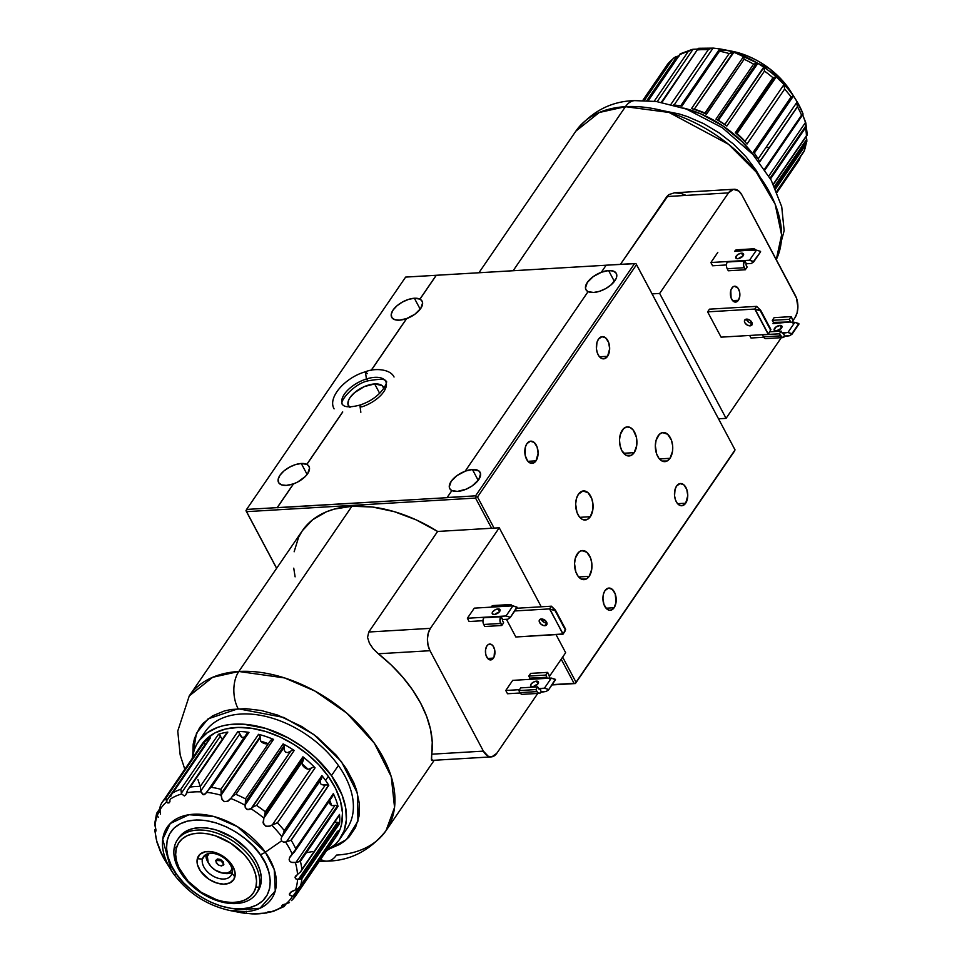 <?xml version="1.0" encoding="UTF-8"?>
<svg xmlns="http://www.w3.org/2000/svg" width="962" height="962" viewBox="0 0 962 962"><rect width="100%" height="100%" fill="white"/><g stroke="black" fill="none" stroke-linecap="round" stroke-linejoin="round"><path stroke-width="1.44" d="M588.047 291.654A17.22 8.43 152 0 1 585.942 289.682A17.22 8.43 152 0 1 601.43 272.246L608.609 270.55L614.381 281.421L608.609 270.55L613.323 271.08L616.173 273.184L616.738 276.563L616.113 278.571L610.99 284.956L605.567 288.684L599.458 291.33L593.602 292.472A17.22 8.43 152 0 1 588.083 291.618L465.211 471.115A17.22 8.43 152 0 1 472.426 469.504L478.21 480.363L472.426 469.504A17.22 8.43 152 0 1 480.134 472.378A17.22 8.43 152 0 1 474.603 484.066A17.22 8.43 152 0 1 457.419 491.414A17.22 8.43 152 0 1 451.899 490.56L447.126 497.522L475.589 495.839L634.619 263.516L606.156 265.199L601.382 272.174A17.22 8.43 152 0 1 608.609 270.55A17.22 8.43 152 0 1 616.317 273.424A17.22 8.43 152 0 1 610.786 285.125A17.22 8.43 152 0 1 593.602 292.472L588.083 291.618L465.211 471.115L472.426 469.504L478.835 470.887L480.579 473.689L478.739 479.641L472.234 485.87L466.366 489.117L457.419 491.414L451.899 490.56M451.863 490.608A17.22 8.43 152 0 1 449.759 488.624A17.22 8.43 152 0 1 465.247 471.2L457.058 475.553L451.166 481.361L449.278 486.928L450.06 489.105L451.948 490.644M301.286 463.48L307.106 474.422L301.286 463.48A17.22 8.43 152 0 1 306.806 464.333L342.7 411.904L306.854 464.418L301.286 463.48A17.22 8.43 152 0 0 284.103 470.827A17.22 8.43 152 0 0 278.571 482.515A17.22 8.43 152 0 0 286.279 485.389L281.565 484.872L278.715 482.768L278.15 479.389L279.978 475.252L283.898 470.995L289.321 467.267L295.43 464.622L301.286 463.48M414.382 298.244L420.202 309.199L414.382 298.244A17.22 8.43 152 0 1 419.913 299.11L419.949 299.194A17.22 8.43 152 0 1 422.126 301.202A17.22 8.43 152 0 1 406.637 318.638L371.272 370.31L406.601 318.554L414.838 314.273L420.731 308.465L422.619 302.898L421.837 300.733L419.949 299.194L436.303 275.288L405.627 277.092L246.597 509.427L277.188 507.611L293.494 483.778L277.188 507.756L293.494 483.778A17.22 8.43 152 0 1 286.279 485.389L293.542 483.862L297.787 481.95L305.098 476.683L307.636 473.701L309.523 468.133L308.742 465.957L306.854 464.418A17.22 8.43 152 0 1 309.03 466.426A17.22 8.43 152 0 1 293.542 483.862L277.188 507.756L447.126 497.679L246.597 509.427L405.627 277.092L606.144 265.223L436.303 275.288L419.949 299.194L436.219 275.276L419.913 299.11L414.382 298.244A17.22 8.43 152 0 0 397.198 305.603A17.22 8.43 152 0 0 391.678 317.292A17.22 8.43 152 0 0 399.374 320.166L394.66 319.649L391.811 317.532L391.257 314.153L393.073 310.029L396.993 305.772L402.417 302.044L408.525 299.398L414.382 298.244M685.665 503.21L677.609 503.691L685.665 503.21A11.123 6.626 -93.4 0 1 681.769 505.747A11.123 6.626 -93.4 0 1 675.059 498.581A11.123 6.626 -93.4 0 1 676.563 486.063A11.123 6.626 -93.4 0 1 680.459 483.525A11.123 6.626 -93.4 0 1 687.169 490.692A11.123 6.626 -93.4 0 1 685.665 503.21L682.214 505.699L679.617 505.29L677.248 503.258L675.468 499.915L674.554 495.767L675.047 489.43L676.563 486.063L680.014 483.573L683.85 484.812L686.76 489.369L687.77 495.695L685.665 503.21M614.117 607.731L606.048 608.212L614.117 607.731A11.123 6.626 -93.4 0 1 610.221 610.281A11.123 6.626 -93.4 0 1 603.511 603.114A11.123 6.626 -93.4 0 1 605.002 590.596A11.123 6.626 -93.4 0 1 608.898 588.059A11.123 6.626 -93.4 0 1 615.62 595.225A11.123 6.626 -93.4 0 1 614.117 607.731L611.916 609.8L609.355 610.233L606.83 608.994L603.92 604.437L602.909 598.111L603.499 593.963L605.002 590.596L608.465 588.107L612.301 589.345L615.211 593.891L616.041 602.356L614.117 607.731M536.014 460.834L527.946 461.315L536.014 460.834A11.123 6.626 -93.4 0 1 532.118 463.383A11.123 6.626 -93.4 0 1 525.396 456.216A11.123 6.626 -93.4 0 1 526.899 443.698A11.123 6.626 -93.4 0 1 530.796 441.161A11.123 6.626 -93.4 0 1 537.505 448.316A11.123 6.626 -93.4 0 1 536.014 460.834L533.814 462.89L529.954 462.914L527.585 460.882L525.228 455.531L525.384 447.065L526.899 443.698L530.363 441.209L534.187 442.448L537.097 446.993L538.107 453.318L536.014 460.834M607.563 356.313L599.494 356.782L607.563 356.313A11.123 6.626 -93.4 0 1 603.667 358.85A11.123 6.626 -93.4 0 1 596.957 351.683A11.123 6.626 -93.4 0 1 598.448 339.165A11.123 6.626 -93.4 0 1 602.344 336.628A11.123 6.626 -93.4 0 1 609.066 343.795A11.123 6.626 -93.4 0 1 607.563 356.313L604.1 358.802L601.503 358.381L599.146 356.349L597.366 353.006L596.44 348.869L596.945 342.532L598.448 339.165L601.911 336.676L605.735 337.915L608.645 342.46L609.655 348.785L607.563 356.313M669.997 458.309L659.439 458.934L669.997 458.309A14.574 8.682 -93.4 0 1 664.898 461.64A14.574 8.682 -93.4 0 1 656.108 452.26A14.574 8.682 -93.4 0 1 658.068 435.87A14.574 8.682 -93.4 0 1 663.167 432.539A14.574 8.682 -93.4 0 1 671.969 441.919A14.574 8.682 -93.4 0 1 669.997 458.309L667.123 461.002L662.072 461.038L658.97 458.369L656.649 453.992L655.326 445.707L656.096 440.271L659.415 434.271L662.602 432.611L667.616 434.223L671.428 440.187L672.63 445.61L672.522 451.262L669.997 458.309M589.213 576.322L578.655 576.959L589.213 576.322A14.574 8.682 -93.4 0 1 584.114 579.653A14.574 8.682 -93.4 0 1 575.324 570.274A14.574 8.682 -93.4 0 1 577.284 553.884A14.574 8.682 -93.4 0 1 582.383 550.553A14.574 8.682 -93.4 0 1 591.185 559.932A14.574 8.682 -93.4 0 1 589.213 576.322L586.339 579.028L581.288 579.052L578.186 576.394L575.865 572.017L574.542 563.732L575.312 558.285L578.631 552.296L581.818 550.625L586.832 552.248L590.644 558.2L591.846 563.636L591.738 569.288L589.213 576.322M590.319 516.702L579.761 517.34L590.319 516.702A14.574 8.682 -93.4 0 1 585.221 520.033A14.574 8.682 -93.4 0 1 576.43 510.654A14.574 8.682 -93.4 0 1 578.39 494.264A14.574 8.682 -93.4 0 1 583.489 490.933A14.574 8.682 -93.4 0 1 592.291 500.312A14.574 8.682 -93.4 0 1 590.319 516.702L587.445 519.408L582.395 519.432L579.292 516.774L576.972 512.397L575.649 504.112L576.418 498.665L578.39 494.264L582.924 491.005L587.938 492.628L591.75 498.581L592.953 504.016L592.845 509.668L590.319 516.702M634.174 452.645L623.616 453.27L634.174 452.645A14.574 8.682 -93.4 0 1 629.076 455.964A14.574 8.682 -93.4 0 1 620.286 446.584A14.574 8.682 -93.4 0 1 622.246 430.194A14.574 8.682 -93.4 0 1 627.344 426.875A14.574 8.682 -93.4 0 1 636.147 436.255A14.574 8.682 -93.4 0 1 634.174 452.645L631.3 455.339L626.25 455.363L621.861 450.697L620.069 445.695L619.504 440.043L620.274 434.596L623.592 428.607L626.779 426.936L630.17 427.477L633.273 430.134L636.363 437.145L636.7 445.598L634.174 452.645M371.152 370.334L406.601 318.554A17.22 8.43 152 0 1 399.374 320.166L406.601 318.554L371.152 370.334M342.749 411.989L306.854 464.418L342.749 411.989M606.156 265.199L635.93 263.576L735.052 449.915L576.022 682.25L562.65 657.094L576.022 682.25L575.396 683.549L734.427 451.214L575.396 683.549L551.96 684.932L575.396 683.549L735.052 449.915L636.543 264.658L477.513 496.993L494.059 528.102L477.513 496.993L476.214 496.921L475.589 495.839L634.619 263.516L635.93 263.576L636.543 264.658L477.513 496.993L476.214 496.921L475.553 498.075L246.561 511.652L245.971 510.726L246.597 509.427L246.561 511.652L276.647 568.253L246.561 511.652L475.553 498.075L476.214 496.921L475.589 495.839L447.126 497.679M601.43 272.246L593.241 276.611L587.337 282.419L585.449 287.987L586.231 290.151L588.119 291.69M246.597 509.824L245.971 510.726L276.599 568.326L245.971 510.726L246.597 509.824M552.164 684.631L574.049 683.333L561.219 659.186L574.049 683.333L575.36 683.405L552.164 684.631M491.594 528.246L475.553 498.075L491.594 528.246M349.134 406.866A19.877 9.728 152 0 1 348.46 405.904A19.877 9.728 152 0 1 354.834 392.412A19.877 9.728 152 0 1 374.663 383.934L379.713 393.434L374.663 383.934L364.345 386.58L354.593 392.604L350.072 397.522L348.689 399.964L347.955 404.389L349.964 407.611M384.066 388.768L382.058 385.534L374.663 383.934A19.877 9.728 152 0 1 383.549 387.241A19.877 9.728 152 0 1 383.97 388.347M220.947 860.737L223.857 864.381C220.202 866.882 217.496 865.572 215.728 860.461L220.947 860.737L215.728 860.461L217.424 858.946L220.514 859.475L223.184 861.724L223.641 864.922L221.44 865.968L218.278 864.934L216.402 863.118L215.728 860.461C219.372 857.972 222.09 859.282 223.857 864.381L220.947 860.737M232.022 869.131A14.045 8.947 34.4 0 1 222.15 872.991A14.045 8.947 34.4 0 1 209.079 864.044A14.045 8.947 34.4 0 1 207.347 856.408L206.433 854.256L207.347 856.408A14.045 8.947 34.4 0 1 209.115 853.45M209.079 864.044L208.213 862.661A16.691 10.63 -145.6 0 1 205.988 854.484A16.691 10.63 -145.6 0 0 208.694 863.383M222.919 873.123A16.691 10.63 -145.6 0 0 232.191 872.414A16.691 10.63 -145.6 0 1 223.749 873.304L222.15 872.991M202.441 859.018L205.219 854.965L202.441 859.018A16.691 10.63 -145.6 0 0 214.574 876.875A16.691 10.63 -145.6 0 0 232.022 873.304A16.691 10.63 34.4 0 1 231 875.588A16.691 10.63 34.4 0 1 212.867 875.973A16.691 10.63 34.4 0 1 202.441 859.018L197.318 858.753L202.441 859.018A16.691 10.63 34.4 0 1 203.451 856.733A16.691 10.63 34.4 0 1 221.585 856.348A16.691 10.63 34.4 0 1 232.022 873.304L234.884 876.887A21.2 13.492 34.4 0 1 212.734 881.42A21.2 13.492 34.4 0 1 197.318 858.753L200.036 854.232L205.195 851.779L212.025 851.779L219.468 854.208L226.395 858.717L233.586 867.796L235.173 874.061L233.862 879.364L229.846 882.924L223.725 884.174L216.462 882.936L209.127 879.4L200.433 871.031L197.45 864.646L197.318 858.753A21.2 13.492 34.4 0 1 219.468 854.208A21.2 13.492 34.4 0 1 234.884 876.887L232.022 873.304A16.691 10.63 -145.6 0 0 219.877 855.446A16.691 10.63 -145.6 0 0 202.441 859.018M174.531 846.404L176.274 848.592A44.937 28.619 34.4 0 1 223.232 838.972A44.937 28.619 34.4 0 1 255.916 887.048L259.055 887.217A47.691 30.375 -145.6 0 0 224.362 836.194A47.691 30.375 -145.6 0 0 174.531 846.404A47.691 30.375 34.4 0 1 177.429 839.862A47.691 30.375 34.4 0 1 229.245 838.78A47.691 30.375 34.4 0 1 259.055 887.217L260.666 884.86L259.055 887.217A47.691 30.375 34.4 0 1 256.145 893.746A47.691 30.375 34.4 0 1 204.341 894.84A47.691 30.375 34.4 0 1 174.531 846.404A47.691 30.375 -145.6 0 0 209.211 897.426A47.691 30.375 -145.6 0 0 259.055 887.217L255.916 887.048A44.937 28.619 34.4 0 1 208.958 896.668A44.937 28.619 34.4 0 1 176.274 848.592L174.531 846.404M176.274 848.592L175.649 854.581L176.575 861.086L179.016 867.856L188.035 881.12L201.323 892.363L216.859 899.867L224.735 901.827L232.287 902.488L239.201 901.815L245.238 899.831L250.156 896.62L253.764 892.303L255.916 887.048L256.541 881.048L255.615 874.542L253.174 867.784L249.302 861.014L244.156 854.521L230.868 843.277L215.332 835.774L207.455 833.801L199.916 833.152L192.989 833.826L186.953 835.798L182.034 839.008L178.439 843.325L176.274 848.592M209.151 853.426L207.347 856.408L208.201 862.433L211.027 866.582L215.175 870.093L222.487 873.051L227.008 873.051L230.435 871.428L232.227 868.433M493.446 658.116A7.949 4.738 -93.4 0 1 490.656 659.932A7.949 4.738 -93.4 0 1 485.858 654.809A7.949 4.738 -93.4 0 1 486.928 645.875L488.504 644.396L491.257 644.384L492.953 645.839L494.636 649.663L494.059 657.01L490.969 659.896L487.421 658.14L485.738 654.316L485.557 649.711L486.928 645.875A7.949 4.738 -93.4 0 1 489.718 644.059A7.949 4.738 -93.4 0 1 494.516 649.17A7.949 4.738 -93.4 0 1 493.446 658.116L487.674 658.453L493.446 658.116M537.361 684.523A4.377 2.14 -28 0 0 533.465 686.591M536.447 681.144L537.914 683.898L536.447 681.144L533.417 682.106L531.036 684.138L530.723 686.038L532.647 686.712A4.377 2.14 152 0 1 530.687 685.978A4.377 2.14 152 0 1 532.094 683.008A4.377 2.14 152 0 1 536.447 681.144A4.377 2.14 152 0 1 538.407 681.878A4.377 2.14 152 0 1 537 684.836A4.377 2.14 152 0 1 532.647 686.712L535.678 685.75L538.047 683.717L538.371 681.805L536.447 681.144M498.953 612.301A4.377 2.14 -28 0 0 495.069 614.369M498.051 608.922L499.518 611.676L498.051 608.922L495.009 609.884L492.64 611.904L492.316 613.816L494.24 614.477A4.377 2.14 152 0 1 492.279 613.756A4.377 2.14 152 0 1 493.686 610.786A4.377 2.14 152 0 1 498.051 608.922A4.377 2.14 152 0 1 499.999 609.643A4.377 2.14 152 0 1 498.605 612.614A4.377 2.14 152 0 1 494.24 614.477L497.27 613.515L499.651 611.495L499.963 609.583L498.051 608.922M432.756 759.968L432.034 760.389L431.373 759.391L431.722 754.196A119.24 75.926 -145.6 0 0 378.331 653.775L373.268 648.893L369.444 643.301L367.556 637.373L368.783 632.01L437.614 531.457A119.24 75.926 -145.6 0 0 351.924 506.252L238.829 671.476A119.24 75.926 34.4 0 1 361.195 727.007A119.24 75.926 34.4 0 1 386.039 830.639A119.24 75.926 34.4 0 1 336.472 855.098A26.503 15.789 -93.4 0 1 327.08 861.158A26.503 15.789 -93.4 0 1 320.683 859.27A26.503 15.789 86.6 0 0 327.08 861.158M434.211 760.269L386.039 830.639L394.552 807.419L391.269 776.731L374.326 743.181L346.753 713.095L314.899 691.029L284.608 677.933L238.829 671.476A26.503 15.789 86.6 0 0 238.143 708.741L283.826 717.46L313.877 734.559L341.414 761.603L357.491 793.349L357.936 821.139L346.392 839.586L329.557 848.821L339.634 844.432L344.637 841.041L348.99 837.072L355.531 827.524L359.018 816.149L359.331 803.402L356.433 789.754L353.824 782.755L346.38 768.758L336.231 755.194L316.835 736.808L301.827 726.538L277.669 715.091L261.351 710.533L245.611 708.645L231.036 709.511L224.362 710.966L212.578 715.86L203.235 723.22L199.591 727.741L194.552 738.251L193.194 744.143L192.749 755.17L196.464 733.236L208.045 718.879L238.143 708.741A26.503 15.789 -93.4 0 1 238.829 671.476L212.662 677.296L189.249 695.935A119.24 75.926 34.4 0 1 238.829 671.476L351.924 506.252L372.486 507.022L394.228 511.64L416.245 519.901L437.614 531.457L499.242 527.801L430.411 628.354L368.783 632.01L367.556 637.373L369.444 643.301L373.268 648.893L378.331 653.775L430.002 650.709A15.897 9.476 -93.4 0 1 430.411 628.354L368.783 632.01L437.614 531.457L499.242 527.801L541.245 606.794L499.242 527.801L430.411 628.354L428.258 633.152L427.429 639.093L428.03 645.249L430.002 650.709L483.393 751.13L431.722 754.196L431.589 760.172M544.889 625.697A4.377 2.79 34.4 0 1 540.403 623.653A4.377 2.79 34.4 0 1 539.49 619.853A4.377 2.79 34.4 0 1 541.317 618.963L540.103 619.3L539.177 621.224L540.548 623.809L543.41 625.516L546.103 625.36L547.029 623.424L545.658 620.839L541.317 618.963A4.377 2.79 34.4 0 1 545.803 620.995A4.377 2.79 34.4 0 1 546.705 624.795A4.377 2.79 34.4 0 1 544.889 625.697L546.741 622.991L544.889 625.697M541.101 618.975A4.377 2.79 -145.6 0 0 546.741 622.991A4.377 2.79 -145.6 0 0 546.945 622.979M515.836 636.988L562.998 634.198L564.85 631.493L562.998 634.198L549.891 609.102L555.11 610.666L565.307 629.845L563.107 633.958L565.307 629.845L555.11 610.666L549.542 608.898L514.754 610.954L549.542 608.898L551.394 606.192L549.542 608.898L563.107 633.958L515.836 636.988L506.445 619.312L515.836 636.988M516.594 608.261L551.394 606.192L555.459 610.161L555.11 610.666L551.394 606.192L516.594 608.261M564.959 631.264L565.656 629.34L555.459 610.161L565.656 629.34L564.959 631.264M546.741 622.991L543.734 622.149L541.45 619.841M556.036 634.607L565.656 652.705L556.036 634.607M295.106 576.839L293.747 568.169M294.144 551.767L298.641 537.145L302.369 530.687L312.638 519.769L326.286 511.844L334.223 509.114L351.924 506.252A119.24 75.926 -145.6 0 0 302.357 530.711L189.249 695.935L177.754 731.072L180.195 755.05L184.812 769.275M496.825 753.258A15.897 9.476 -93.4 0 1 491.257 756.89A15.897 9.476 -93.4 0 1 483.393 751.13L431.722 754.196L432.251 742.195L430.543 729.485L426.623 716.353L420.586 703.066L412.554 689.886L402.681 677.104L391.197 664.982L378.331 653.775L430.002 650.709L483.393 751.13L488.179 756.228L491.883 756.817L496.825 753.258L537.782 693.434L496.825 753.258M549.386 676.478L565.656 652.705L549.386 676.478M467.376 618.253L484.187 617.255L467.376 618.253L474.302 608.14L491.113 607.142L474.302 608.14L467.376 618.253L469.107 621.524L482.948 620.706L469.107 621.524L467.376 618.253M516.907 607.094L510.197 617.616L517.123 607.491L512.95 605.844L516.907 607.094M484.8 626.515L501.791 625.504L499.975 620.911L500.829 616.762L483.838 617.772A4.774 2.838 86.6 0 0 483.718 624.47L500.709 623.472L501.791 625.504L503.643 622.811L501.791 625.504L484.8 626.515L483.718 624.47L500.709 623.472A4.774 2.838 -93.4 0 1 500.829 616.762L502.91 619.516L507.768 619.227L510.197 617.616L507.768 619.227L502.91 619.516L502.489 620.586L503.643 622.811L502.549 620.767M502.573 620.021L501.178 616.257L506.036 615.969L509.98 617.207L506.036 615.969L512.95 605.844L508.453 605.627A4.774 2.838 -93.4 0 1 510.125 604.545A4.774 2.838 -93.4 0 1 512.253 605.892M510.125 604.545L493.121 605.555A4.774 2.838 86.6 0 0 491.45 606.637L508.453 605.627L510.485 604.557L512.481 606.264M491.113 607.142L512.95 605.844L506.036 615.969L484.187 617.255M495.37 614.093L498.292 612.469M505.772 690.488L519.48 689.67L505.772 690.488L512.698 680.362L529.509 679.376L512.698 680.362L505.772 690.488L507.515 693.746L520.165 693.001L507.515 693.746L505.772 690.488M555.302 679.316L548.605 689.838L555.519 679.725L551.358 678.078L555.302 679.316M538.792 688.912L537.698 686.868L538.888 689.045L539.586 688.479L541.317 691.738L546.163 691.462L548.605 689.838L546.163 691.462L540.969 692.255A4.774 2.838 -93.4 0 1 539.297 693.337A4.774 2.838 -93.4 0 1 536.94 691.606L519.949 692.616A4.774 2.838 86.6 0 0 522.306 694.348L539.297 693.337M538.852 689.008L544.432 688.191L539.586 688.479L541.317 691.738L539.49 693.313L537.842 692.784L535.858 689.574L536.94 691.606L519.949 692.616L518.867 690.584L535.858 689.574L537.698 686.868L520.707 687.878L537.698 686.868L535.858 689.574L518.867 690.584L520.707 687.878M529.509 679.376L551.358 678.078L544.432 688.191L548.376 689.429L544.432 688.191L551.358 678.078L529.858 678.859L529.87 678.126L546.933 677.296L529.87 678.126L528.787 676.082L545.779 675.071L546.861 677.116L545.779 675.071L547.631 672.378L530.639 673.388L528.787 676.082L545.779 675.071L547.631 672.378L530.639 673.388M549.41 678.811L549.302 676.045L547.631 672.378L548.713 674.41A4.774 2.838 -93.4 0 1 549.47 678.186M533.778 686.315L536.7 684.703M731.878 288.035A7.949 4.738 -93.4 0 1 734.655 286.219A7.949 4.738 -93.4 0 1 739.453 291.342A7.949 4.738 -93.4 0 1 738.383 300.276L732.623 300.625L738.383 300.276L734.98 302.068L733.176 301.178L731.096 297.931L730.795 290.44L732.611 287.169L734.343 286.255L737.89 287.999L739.574 291.823L739.754 296.44L738.383 300.276A7.949 4.738 -93.4 0 1 735.593 302.092A7.949 4.738 -93.4 0 1 730.807 296.981A7.949 4.738 -93.4 0 1 731.878 288.035M737.746 258.742A4.377 2.14 152 0 1 735.786 258.008A4.377 2.14 152 0 1 737.193 255.038A4.377 2.14 152 0 1 741.558 253.174L743.025 255.94L741.558 253.174A4.377 2.14 152 0 1 743.506 253.908A4.377 2.14 152 0 1 742.111 256.878A4.377 2.14 152 0 1 737.746 258.742L742.159 256.83L743.482 253.848L740.067 253.463L737.145 255.086L735.822 258.069L737.746 258.742M742.46 256.553A4.377 2.14 -28 0 0 738.576 258.622M776.154 330.964A4.377 2.14 152 0 1 774.194 330.231A4.377 2.14 152 0 1 775.6 327.272A4.377 2.14 152 0 1 779.954 325.397L781.421 328.162L779.954 325.397A4.377 2.14 152 0 1 781.914 326.13A4.377 2.14 152 0 1 780.507 329.1A4.377 2.14 152 0 1 776.154 330.964L780.567 329.052L781.878 326.07L779.954 325.397L775.54 327.308L774.23 330.303L776.154 330.964M780.867 328.788A4.377 2.14 -28 0 0 776.983 330.844M734.054 189.261A15.897 9.476 -93.4 0 1 741.918 195.021L738.9 191.101L733.429 189.334L728.487 192.893L666.858 196.549L728.487 192.893A15.897 9.476 -93.4 0 1 734.054 189.261L674.506 192.797L668.818 194.613L620.442 264.358L666.858 196.549L668.818 194.613L674.506 192.797L681.024 193.458L685.1 194.925M625.444 106.674L513.143 270.731L625.444 106.674L669.059 112.458L728.571 144.312L756.276 172.126L775.156 204.209L781.601 234.956L776.262 259.62A119.24 75.926 -145.6 0 0 744.023 158.249A119.24 75.926 -145.6 0 0 625.444 106.674A26.503 15.789 -93.4 0 1 634.824 100.613A26.503 15.789 86.6 0 0 625.444 106.674A119.24 75.926 -145.6 0 0 575.865 131.133L599.266 112.494L625.444 106.674M746.344 319.143A4.377 2.79 -145.6 0 0 751.983 323.16L750.132 325.853A4.377 2.79 34.4 0 1 745.646 323.821A4.377 2.79 34.4 0 1 744.732 320.021A4.377 2.79 34.4 0 1 746.548 319.119A4.377 2.79 34.4 0 1 751.033 321.164A4.377 2.79 34.4 0 1 751.947 324.964A4.377 2.79 34.4 0 1 750.132 325.853L751.983 323.16L748.977 322.318L746.68 319.997M707.623 311.856L709.475 309.163L756.637 306.361L754.785 309.055L707.623 311.856L754.785 309.055L756.637 306.361L760.702 310.329L756.637 306.361L709.475 309.163L707.623 311.856L721.079 337.157L768.241 334.355L770.899 329.509L760.702 310.329L770.899 329.509L768.349 334.127L755.122 309.259L760.353 310.834L770.55 330.014L760.702 310.329L754.785 309.055L768.241 334.355L721.079 337.157L707.623 311.856M750.132 325.853L752.092 324.723L751.851 322.282L749.554 319.961L745.346 319.456L744.42 321.392L744.841 322.703L747.125 325.024L750.132 325.853M795.321 295.442A15.897 9.476 -93.4 0 1 794.901 317.797L797.053 312.999L797.895 307.058L796.452 298.028L741.918 195.021L795.321 295.442M718.506 418.807L726.069 418.35L781.288 337.686L726.069 418.35L659.655 293.446L652.092 293.891L659.655 293.446L726.069 418.35L718.506 418.807M792.892 320.731L794.901 317.797L792.892 320.731M728.487 192.893L659.655 293.446L728.487 192.893M663.071 110.726L679.172 113.961L687.361 116.57L703.619 123.629L719.191 132.912L733.477 144.072L745.923 156.674L756.072 170.238L760.148 177.212M773.015 323.629L790.427 321.957L773.376 322.378L772.294 320.334L789.285 319.336L790.379 321.368L789.285 319.336L791.137 316.63L774.145 317.64L772.294 320.334L789.285 319.336L791.137 316.63L774.145 317.64M763.672 337.253L751.021 338.011L749.663 335.461L751.021 338.011L763.672 337.253M782.743 333.249L787.938 332.455L794.865 322.33L798.809 323.569L792.111 334.103L798.809 323.569L791.894 333.694L787.938 332.455L792.111 334.103L799.025 323.978L794.865 322.33L790.355 322.114L794.865 322.33L787.938 332.455L783.092 332.744L784.824 336.003L782.743 333.249M792.916 323.076L792.808 320.31L791.137 316.63L792.219 318.675A4.774 2.838 -93.4 0 1 792.977 322.45M775.997 322.967A4.774 2.838 86.6 0 0 775.961 322.222M769.997 331.794L781.216 331.132L779.364 333.826L782.443 337.578L784.824 336.003L789.682 335.714L792.111 334.103L789.682 335.714L784.475 336.508A4.774 2.838 -93.4 0 1 782.803 337.602A4.774 2.838 -93.4 0 1 780.447 335.87L763.455 336.88A4.774 2.838 86.6 0 0 765.812 338.6L782.803 337.602M782.298 333.177L781.216 331.132L779.364 333.826L780.447 335.87L763.455 336.88L762.373 334.836L779.364 333.826L762.457 334.704M777.284 330.579L780.206 328.956M734.619 251.407L751.959 249.892A4.774 2.838 -93.4 0 1 753.631 248.797A4.774 2.838 -93.4 0 1 755.759 250.144M726.454 264.959L712.614 265.777L710.882 262.518L727.693 261.52L710.882 262.518L717.808 252.405L710.882 262.518L712.614 265.777L726.454 264.959M728.306 270.779L745.297 269.769L743.482 265.175L744.335 261.015L727.344 262.025A4.774 2.838 86.6 0 0 727.224 268.735L744.215 267.725L745.297 269.769L747.149 267.063L746.067 265.031L747.149 267.063L745.297 269.769L728.306 270.779L727.224 268.735L744.215 267.725A4.774 2.838 -93.4 0 1 744.335 261.015L746.416 263.78L751.274 263.492L746.416 263.78L744.684 260.51L749.542 260.221L753.703 261.868L751.274 263.492L753.703 261.868L760.629 251.755L753.703 261.868L760.629 251.755L753.486 261.46L749.542 260.221L756.469 250.108L760.413 251.347L756.469 250.108L751.611 250.397L753.992 248.821L755.988 250.529M753.631 248.797L736.627 249.807A4.774 2.838 86.6 0 0 734.968 250.902L756.469 250.108L749.542 260.221L727.693 261.52M746.079 264.285L746.067 265.031M738.876 258.345L741.81 256.734M338.528 822.486L337.434 822.366L298.4 879.376L300.132 879.124L338.828 822.594L300.132 879.124L301.924 878.583L339.382 822.991L335.63 822.137L337.434 822.366L298.4 879.376L295.803 878.871L295.033 877.572L297.498 874.446A79.149 50.397 -145.6 0 0 295.358 862.565L297.703 862.036L295.923 862.445L334.98 805.398L336.351 805.302L332.13 805.615L334.98 805.398L295.923 862.445L291.137 862.265L289.418 860.749L289.37 858.068L292.304 854.256A79.149 50.397 -145.6 0 0 285.57 842.003L286.52 841.702L285.57 842.003A79.149 50.397 34.4 0 1 292.304 854.256L294.709 851.466L295.707 848.592A81.481 51.888 -145.6 0 0 291.161 840.295L286.52 841.702L325.553 784.691L286.52 841.702L290.897 840.367L328.679 785.16L321.176 784.403L320.202 782.888L320.55 780.362L320.202 782.888L321.176 784.403L323.472 785.052L326.815 784.451L328.788 785.317L290.897 840.367L328.788 785.317A81.481 51.888 -145.6 0 0 325.529 780.41L328.307 776.37A81.481 51.888 -145.6 0 0 261.051 730.194A81.481 51.888 -145.6 0 0 201.948 744.239L161.556 803.246A81.481 51.888 34.4 0 1 166.017 797.991L203.655 743.025A81.481 51.888 34.4 0 1 210.437 737.926L172.811 792.892A81.481 51.888 34.4 0 1 180.82 789.273L218.446 734.307A81.481 51.888 34.4 0 1 227.826 732.094L190.199 787.072A81.481 51.888 34.4 0 1 200.312 786.435L237.951 731.457A81.481 51.888 34.4 0 1 248.99 732.359L211.351 787.337A81.481 51.888 34.4 0 1 220.923 789.297L258.55 734.319A81.481 51.888 34.4 0 1 273.533 739.381L235.894 794.359A81.481 51.888 34.4 0 1 245.478 798.869L283.117 743.903A81.481 51.888 34.4 0 1 294.192 750.468L256.565 805.447A81.481 51.888 34.4 0 1 265.284 811.784L302.922 756.805A81.481 51.888 34.4 0 1 315.079 767.832L277.453 822.811A81.481 51.888 34.4 0 1 284.271 830.567L321.897 775.6A81.481 51.888 34.4 0 1 325.529 780.41A81.481 51.888 -145.6 0 0 321.897 775.6L284.271 830.567L282.419 835.918L284.235 830.952L322.017 775.757L284.271 830.567A81.481 51.888 -145.6 0 0 277.453 822.811L269.985 826.069L266.137 826.298L263.347 823.785L263.877 818.109A79.149 50.397 -145.6 0 0 250.974 808.753L248.893 809.631L246.657 809.27L245.25 807.491L244.997 805.206A79.149 50.397 -145.6 0 0 230.844 798.52L228.042 801.142L224.423 801.635L221.801 799.037L221.104 795.237A79.149 50.397 -145.6 0 0 206.974 792.363L203.691 794.744L201.01 791.87A79.149 50.397 -145.6 0 0 186.736 792.772L185.906 794.696M156.541 813.852L157.143 815.848A79.149 50.397 -145.6 0 0 155.135 826.322A79.149 50.397 34.4 0 1 157.143 815.848L158.261 817.243L156.541 813.852L159.945 808.597M326.202 850.757L335.281 844.335L338.889 840.331L344.059 830.903L346.356 819.925L345.683 807.803L342.075 794.997L331.469 775.625A85.846 54.666 34.4 0 1 340.031 838.756L346.957 828.643A85.846 54.666 -145.6 0 0 338.396 765.499L331.469 775.625L315.512 757.503L302.561 746.897L288.311 737.962L265.752 728.426L243.494 724.206L229.762 724.542L223.437 725.673L217.556 727.416L207.335 732.707L199.483 740.199L196.549 744.696L194.312 749.626L192.22 758.453A85.846 54.666 34.4 0 1 198.34 741.774A85.846 54.666 34.4 0 1 260.606 726.971A85.846 54.666 34.4 0 1 331.469 775.625L338.396 765.499A85.846 54.666 -145.6 0 0 267.532 716.858A85.846 54.666 -145.6 0 0 205.267 731.649A85.846 54.666 -145.6 0 0 202.248 737.012M270.334 740.812L230.844 798.52A79.149 50.397 34.4 0 1 244.997 805.206L284.199 747.185L284.223 745.478L245.526 802.019L245.166 804.208L284.199 747.185L284.343 750.492L285.714 752.188L287.65 752.597L290.801 751.106L250.974 808.753A79.149 50.397 34.4 0 1 263.877 818.109L303.667 759.15L303.559 757.707L265.211 813.732L264.141 817.568L265.284 811.784A81.481 51.888 -145.6 0 0 256.565 805.447L294.192 750.468A81.481 51.888 -145.6 0 0 283.117 743.903L245.478 798.869A81.481 51.888 -145.6 0 0 235.894 794.359L273.533 739.381A81.481 51.888 -145.6 0 0 258.55 734.319L220.923 789.297A81.481 51.888 -145.6 0 0 211.351 787.337L248.99 732.359A81.481 51.888 -145.6 0 0 237.951 731.457L200.312 786.435A81.481 51.888 -145.6 0 0 190.199 787.072L227.826 732.094A81.481 51.888 -145.6 0 0 218.446 734.307L180.82 789.273A81.481 51.888 -145.6 0 0 172.811 792.892L210.437 737.926A81.481 51.888 -145.6 0 0 203.655 743.025L166.017 797.991A81.481 51.888 -145.6 0 0 161.556 803.246L199.182 748.268L161.556 803.246L160.245 806.012L160.101 809.571A79.149 50.397 34.4 0 1 166.703 801.827A79.149 50.397 -145.6 0 0 160.101 809.571L160.017 807.058M155.603 828.017L154.738 824.109L155.976 830.555L155.171 831.276A79.149 50.397 -145.6 0 0 157.311 843.157L160.365 851.466A79.149 50.397 -145.6 0 0 165.993 861.988A79.149 50.397 34.4 0 1 160.365 851.466L160.522 850.504M160.498 814.165L160.438 811.88L160.498 814.165M206.626 792.941L208.153 790.175L204.678 794.588L202.754 794.444L201.01 791.87A79.149 50.397 34.4 0 0 186.736 792.772L187.458 790.403L185.846 794.792L184.355 795.959L181.674 793.963A79.149 50.397 -145.6 0 0 170.37 799.073L169.035 802.885L167.773 802.957L166.378 801.093L205.399 744.083L204.389 742.868L205.399 744.083L166.378 801.093L166.017 797.991L166.703 801.827M281.842 836.748L281.084 838.84L281.541 840.908L283.345 842.027L285.57 842.003L283.345 842.027L281.541 840.908L265.332 852.176A63.276 40.284 34.4 0 1 230.074 910.569L260.017 908.236L275.252 890.92L274.23 869.552L265.332 852.176A7.949 3.078 144.7 0 1 260.233 854.617C270.899 866.906 279.665 899.951 249.122 907.815C217.737 914.501 183.874 887.361 176.575 874.278L171.392 865.632L168.001 856.926L166.558 848.52L167.111 840.728L169.625 833.85L174.014 828.138L180.122 823.821L187.686 821.067L196.44 819.985L206.036 820.61L216.101 822.919L226.262 826.827L236.123 832.178L245.298 838.768L253.439 846.344L260.233 854.617L265.428 863.263L268.807 871.957L270.25 880.374L269.697 888.166L267.183 895.045L262.794 900.757L256.698 905.074L249.122 907.815L240.368 908.91L230.772 908.284L220.707 905.976L210.546 902.067L200.685 896.716L191.51 890.127L183.369 882.551L176.575 874.278A7.949 3.078 144.7 0 1 173.557 873.821A7.949 3.078 144.7 0 1 173.509 873.761A7.949 3.078 -35.3 0 0 173.557 873.821A7.949 3.078 -35.3 0 0 176.575 874.278C165.909 861.988 157.143 828.943 187.686 821.067C219.071 814.381 252.934 841.534 260.233 854.617A7.949 3.078 -35.3 0 0 265.332 852.176L237.434 826.671L214.069 816.57L189.009 814.718L170.298 823.508L162.722 839.273L171.176 870.261L173.509 873.761A63.276 40.284 34.4 0 1 171.176 870.261A63.276 40.284 34.4 0 1 187.398 814.994A63.276 40.284 34.4 0 1 265.332 852.176L281.541 840.908L281.072 838.924L281.842 836.748A79.149 50.397 -145.6 0 0 271.777 825.276A79.149 50.397 34.4 0 1 281.842 836.748L321.645 778.631M178.283 838.72A47.691 30.375 34.4 0 1 210.377 828.559A47.691 30.375 34.4 0 1 253.006 856.312A47.691 30.375 34.4 0 1 254.762 858.946A47.691 30.375 34.4 0 1 256.914 892.532M333.778 839.982L332.106 839.117L332.816 839.213L293.855 896.127L293.049 896.163L298.352 888.419L293.049 896.163L296.007 895.321L333.646 840.343L332.816 839.213L293.855 896.127L296.007 895.321A81.481 51.888 34.4 0 1 291.546 900.576L296.007 895.321L333.634 839.622M300.409 861.375L338.035 806.396L337.542 805.699L299.194 861.712L300.409 861.375L299.194 861.712L337.542 805.699L338.035 806.396A81.481 51.888 -145.6 0 0 333.333 793.614L295.707 848.592L333.333 793.614A81.481 51.888 34.4 0 1 338.035 806.396L300.409 861.375A81.481 51.888 34.4 0 1 301.864 869.42A81.481 51.888 -145.6 0 0 300.409 861.375M282.864 835.269L321.452 778.895L321.897 775.6L321.452 778.895M206.974 792.363A79.149 50.397 34.4 0 1 221.104 795.237L260.197 737.577L221.14 794.624L221.019 790.187M156.746 841.089L160.726 851.478M302.104 763.864L304.245 767.195L308.068 769.263A77.237 49.182 -145.6 0 0 302.104 763.864A77.237 49.182 34.4 0 1 308.068 769.263A5.964 3.8 -145.6 0 1 302.104 763.864L302.958 760.978L302.104 763.864M277.453 822.811L315.079 767.832L313.239 767.231L308.598 769.143L313.239 767.231L315.079 767.832A81.481 51.888 -145.6 0 0 302.922 756.805L303.691 758.248L303.198 760.521L263.877 818.109L263.047 822.594L265.452 826.045L268.951 826.346L276.503 823.075M221.885 738.491L221.056 737.493L221.885 738.491M220.418 736.074L221.056 737.493L219.913 735.016L218.446 734.307L220.418 736.074L181.397 793.097L180.82 789.273L181.397 793.097L220.418 736.074M170.37 799.133L170.37 799.073A79.149 50.397 34.4 0 1 181.674 793.963L184.355 795.959M180.255 878.366L180.483 879.424M166.486 862.108L166.318 860.918L166.486 862.108M160.293 850.733L165.993 861.988L173.545 873.809C188.059 893.145 206.902 905.398 230.074 910.569L239.658 912.421A79.149 50.397 -145.6 0 0 245.695 913.359A79.149 50.397 34.4 0 1 239.658 912.421L245.719 913.371M167.099 863.72A79.149 50.397 34.4 0 1 165.993 861.988M155.952 831.036L154.93 830.879L155.88 829.484L154.774 830.278M157.119 842.724L157.311 843.157A79.149 50.397 34.4 0 1 155.171 831.276L154.93 830.879M154.738 824.109L154.822 822.714M156.95 815.463L160.281 810.605L156.95 815.463M170.009 801.274L169.035 802.885L167.773 802.957M169.589 802.236L169.035 802.885M210.437 737.926L209.764 738.828M171.897 794.023L210.029 738.323M170.659 796.632L171.176 795.273L170.659 796.632M189.129 788.034L188.203 789.153L189.129 788.034M187.458 790.403L188.203 789.153L187.458 790.403M226.695 732.912L188.203 789.153M226.84 732.719L226.359 733.525M201.01 791.87L200.312 786.435L200.842 790.908L239.875 733.886L241.835 737.385L244.432 737.169L242.749 737.662L241.089 736.76L238.492 731.577L239.875 733.886L200.842 790.908L201.01 791.87M247.09 733.309L246.452 734.427M210.185 788.131L209.103 789.068L210.185 788.131M208.153 790.175L246.921 733.525M260.546 741.089L264.225 743.47L267.881 743.566A77.237 49.182 -145.6 0 0 260.546 741.089A5.964 3.8 -145.6 0 0 267.881 743.566A77.237 49.182 34.4 0 0 260.546 741.089L260.173 738.107L260.546 741.089M231.421 797.666L270.226 740.968L271.633 739.574L273.533 739.381L270.851 740.175M231.181 798.015L227.08 801.574L224.086 801.514L222.126 799.675L221.14 794.624L260.197 737.577L259.199 734.643L260.173 736.639L221.212 793.554L220.923 789.297M234.608 794.997L233.345 795.802L234.608 794.997M232.167 796.801L233.345 795.802L232.167 796.801M284.283 745.851L284.343 750.492L285.714 752.188L287.65 752.597L290.801 751.106L251.767 808.116L247.739 809.643L245.25 807.491L245.478 798.869L245.526 802.019L284.223 745.478L283.117 743.903L284.223 745.478M293.542 750.192L292.833 750.144L293.542 750.192M291.883 750.396L290.801 751.106L291.883 750.396M255.363 805.891L254.136 806.481L255.363 805.891M252.91 807.202L251.767 808.116L252.91 807.202M246.284 912.048L246.212 911.23M267.171 912.613L265.933 912.95A79.149 50.397 34.4 0 1 251.659 913.852L245.935 913.323L251.659 913.852A79.149 50.397 -145.6 0 0 265.933 912.95L273.172 911.435M266.318 913.022L266.005 912.385M328.884 801.466L331.649 805.567A77.237 49.182 -145.6 0 0 329.774 800.348A77.237 49.182 34.4 0 1 331.649 805.567A5.964 3.8 -145.6 0 1 328.908 801.611M289.37 894.516L291.065 891.918L297.486 889.044L300.565 885.665A81.481 51.888 -145.6 0 0 301.924 878.583L298.4 879.376L295.803 878.871L295.238 876.719L297.498 874.446A79.149 50.397 34.4 0 0 295.358 862.565L291.739 862.469L289.67 861.17L289.129 859.679L289.79 857.13L295.406 849.771M333.165 795.37L331.83 796.837M336.989 805.422L336.351 805.302L336.989 805.422M297.703 862.036L299.194 861.712L297.703 862.036M297.498 874.446L300.505 871.957L301.864 869.42L300.505 871.957L297.498 874.446M339.502 814.441L301.864 869.42L339.502 814.441A81.481 51.888 34.4 0 1 339.562 823.604A81.481 51.888 -145.6 0 0 339.502 814.441M301.274 870.73L300.505 871.957M338.828 822.594L339.562 823.604L301.924 878.583A81.481 51.888 34.4 0 1 300.565 885.665L298.713 888.106L295.526 889.874A79.149 50.397 -145.6 0 0 297.535 879.4A79.149 50.397 34.4 0 1 295.526 889.874L291.931 891.365L289.514 893.566L290.031 895.394L292.568 896.151L289.73 895.129M293.049 896.163L292.568 896.151A79.149 50.397 34.4 0 1 285.967 903.895L289.466 902.548L285.967 903.895A79.149 50.397 -145.6 0 0 292.568 896.151L293.049 896.163M337.013 831.902L299.735 886.964M333.646 840.343A81.481 51.888 -145.6 0 0 338.191 830.687A81.481 51.888 34.4 0 1 333.646 840.331A81.481 51.888 34.4 0 1 333.646 840.343L296.007 895.321M282.299 906.649A79.149 50.397 34.4 0 1 270.995 911.76A79.149 50.397 -145.6 0 0 282.299 906.649L283.658 906.697L282.876 906.745L284.644 904.184L282.876 906.745L281.517 906.108L283.778 904.424M281.517 906.108L282.744 904.821L285.967 903.895L284.211 906.493L286.123 903.871M267.725 912L271.897 911.711M275.637 910.184L274.435 910.906M257.684 891.497L260.846 884.066L261.291 877.621L260.101 870.658L257.299 863.467L253.006 856.312L247.39 849.47L233.057 837.746L216.498 830.086L208.165 828.186L200.228 827.669L192.989 828.559L186.724 830.843L181.686 834.403L178.98 837.601M295.238 876.719L295.791 875.865M311.339 767.904L272.294 824.951L311.339 767.904M265.284 811.784L265.211 813.732L303.559 757.707L302.922 756.805L265.284 811.784M340.031 838.756A85.846 54.666 34.4 0 1 326.695 850.504M200.012 785.762L197.956 779.641M200.24 747.017L206.457 738.948L215.067 732.852L225.769 728.956L238.143 727.428L251.695 728.306L265.933 731.577L280.291 737.084L294.216 744.648L307.191 753.967L318.699 764.67L328.307 776.37L335.63 788.587L340.416 800.889L342.46 812.77L341.678 823.785L340.247 828.835L336.387 836.339M312.602 851.562L306.589 852.633M300.565 885.665L338.191 830.687M333.646 840.331L336.423 836.291A81.481 51.888 -145.6 0 0 328.307 776.37L325.529 780.41A81.481 51.888 34.4 0 1 328.788 785.317L291.161 840.295A81.481 51.888 34.4 0 1 295.707 848.592M756.829 156.842L756 158.057L756.829 156.842A81.481 51.888 34.4 0 1 757.611 158.069A81.481 51.888 34.4 0 1 759.824 161.784A81.481 51.888 -145.6 0 0 756.829 156.842A81.481 51.888 -145.6 0 0 753.45 151.96A81.481 51.888 34.4 0 1 756.829 156.842M797.462 106.806L759.824 161.784L797.462 106.806L797.161 101.9L758.236 158.766L797.161 101.9L797.522 106.421L759.739 161.616L797.462 106.806A81.481 51.888 34.4 0 1 801.55 115.127A81.481 51.888 -145.6 0 0 797.462 106.806M801.55 115.127L764.501 169.264L802.873 113.552A79.149 50.397 -145.6 0 0 796.885 101.359M805.495 127.838L770.514 178.92L805.495 127.838A81.481 51.888 34.4 0 1 806.433 135.75A81.481 51.888 -145.6 0 0 805.495 127.838L805.627 122.246L768.83 176.01L805.627 122.246L805.495 127.838M806.914 135.45L773.304 184.151L807.262 134.56M806.841 141.342L805.879 144.697L775.576 188.949L805.879 144.697L806.757 139.237L774.434 186.46L806.757 139.237L806.841 141.342L775.059 187.782L806.841 141.342L804.004 151.539A81.481 51.888 -145.6 0 0 805.879 144.697A81.481 51.888 34.4 0 1 804.004 151.539L776.671 191.474L804.004 151.539M770.093 178.174L805.94 125.806L770.093 178.174M730.194 53.114L733.802 52.381L694.203 109.307L696.608 109.909L691.522 108.55L694.203 109.307L733.164 52.393L729.148 53.571L691.522 108.55A81.481 51.888 34.4 0 1 706.481 114.237L744.107 59.259A81.481 51.888 34.4 0 1 753.595 64.141L715.968 119.12L717.556 119.949L756.264 63.408L753.595 64.141L756.264 63.408L717.556 119.949L715.968 119.12A81.481 51.888 34.4 0 1 726.839 126.07L764.465 71.104A81.481 51.888 34.4 0 1 772.955 77.718L735.329 132.684L736.122 133.333L774.458 77.321L772.955 77.718L774.458 77.321L736.122 133.333L735.329 132.684A81.481 51.888 34.4 0 1 747.005 144.047L784.631 89.069A81.481 51.888 34.4 0 1 791.089 96.982L753.45 151.96L791.089 96.982A81.481 51.888 -145.6 0 0 784.631 89.069L747.005 144.047L746.344 143.29L747.005 144.047A81.481 51.888 -145.6 0 0 735.329 132.684L772.955 77.718A81.481 51.888 -145.6 0 0 764.465 71.104L764.381 69.925L764.465 71.104L726.839 126.07L726.298 125.673L726.839 126.07A81.481 51.888 -145.6 0 0 715.968 119.12L753.595 64.141A81.481 51.888 -145.6 0 0 744.107 59.259L743.987 58.165L744.107 59.259L706.481 114.237L705.663 113.841L706.481 114.237A81.481 51.888 -145.6 0 0 691.522 108.55L729.148 53.571A81.481 51.888 -145.6 0 0 719.504 51.202A81.481 51.888 34.4 0 1 729.148 53.571M806.24 137.229L806.757 139.237L806.24 137.229M802.548 114.298L805.988 123.918M792.748 96.513L793.385 95.947L794.552 97.631L790.127 90.56A63.276 40.284 -145.6 0 0 731.841 51.202L769.768 68.855L790.127 90.56A7.949 3.355 -33 0 0 790.103 90.524A7.949 3.355 -33 0 0 790.115 90.536A7.949 3.355 147 0 1 790.127 90.56A7.949 3.355 147 0 1 790.115 90.536L790.728 91.51A63.276 40.284 -145.6 0 0 790.127 90.56L797.161 101.9M794.035 96.849L795.718 99.471M796.452 102.934L798.003 107.804M769.432 147.451L765.86 147.619M753.571 152.116L791.353 96.921L753.571 152.116M776.683 191.51L804.412 150.529M798.857 160.51L777.043 192.376L798.701 160.738L800.456 156.06M798.701 160.738L799.386 159.656M800.348 156.962L799.374 159.68M673.472 58.309L672.462 59.343A81.481 51.888 -145.6 0 0 667.556 64.238L642.76 100.457L667.556 64.238A81.481 51.888 34.4 0 1 672.462 59.343L675.841 56.746L678.607 56.085M691.786 49.519L693.037 49.278L657.214 101.611L693.037 49.278L688.179 51.575L654.196 101.226L688.179 51.575A81.481 51.888 -145.6 0 0 679.749 54.702L648.268 100.685L679.749 54.702A81.481 51.888 34.4 0 1 688.179 51.575L691.786 49.519L698.292 48.966M679.22 55.976L677.152 56.325L646.837 100.601L677.152 56.325L674.59 57.431M672.462 59.343L644.299 100.493L672.462 59.343M698.051 48.713L661.976 102.369L698.051 48.713L699.182 48.328M793.205 96.284L754.328 153.078L793.313 96.176M795.153 98.569L796.825 101.263M756.661 156.541L755.086 154.088M792.135 96.705L791.353 96.921L792.135 96.705M784.655 87.951L783.862 84.259L776.274 76.876A79.149 50.397 -145.6 0 0 763.732 67.112A79.149 50.397 34.4 0 1 776.274 76.876L736.82 133.826L776.19 76.9L783.862 84.259A79.149 50.397 34.4 0 1 793.385 95.947A79.149 50.397 -145.6 0 0 783.862 84.259L784.631 89.069M743.662 139.863L744.816 141.354L743.662 139.863A77.237 49.182 -145.6 0 0 737.938 134.295M784.018 84.512L744.961 141.558L746.344 143.29L744.961 141.558L784.018 84.512M775.576 77.068L774.458 77.321L775.576 77.068M763.732 67.112L724.891 124.435L718.41 120.298L757.852 63.348A79.149 50.397 -145.6 0 0 743.842 56.133L705.11 113.54L705.663 113.841L704.773 113.239L743.83 56.193L743.987 58.165L743.842 56.133A79.149 50.397 34.4 0 1 757.852 63.348L763.732 67.112L764.381 69.925L763.912 67.412L724.891 124.435L726.298 125.673L717.82 120.07M717.556 119.949L718.41 120.298L757.443 63.276L756.264 63.408L757.852 63.348M743.842 56.133L734.126 52.441A79.149 50.397 -145.6 0 0 722.246 49.351A79.149 50.397 34.4 0 1 734.126 52.441L742.544 55.255M704.34 112.807A77.237 49.182 -145.6 0 0 697.005 110.017M713.058 48.1L711.928 48.22L713.058 48.1L674.097 105.014L713.058 48.1L719.889 48.93L719.504 51.202L719.492 49.194M719.877 48.93L722.246 49.351A79.149 50.397 -145.6 0 0 719.889 48.93A79.149 50.397 34.4 0 1 722.246 49.351L731.841 51.202C756.288 56.758 775.709 69.877 790.115 90.536L795.394 98.942M681.878 106.169L719.504 51.202L681.878 106.169A81.481 51.888 -145.6 0 0 673.508 104.954A81.481 51.888 34.4 0 1 681.878 106.169M708.285 49.759L670.959 104.293L708.285 49.759L709.499 49.074L708.285 49.759A81.481 51.888 -145.6 0 0 697.907 49.892A81.481 51.888 34.4 0 1 708.285 49.759M710.726 48.557L709.499 49.074L710.726 48.557M693.037 49.278L697.33 49.098M719.167 50L727.344 50.481M759.186 63.961L762.746 66.234M713.816 48.16L719.841 48.942M802.837 115.272L805.627 122.246M755.098 156.986A85.846 54.666 -145.6 0 0 683.693 108.105L700.973 113.949L722.919 125.938L742.279 141.847L755.098 156.986M359.86 405.086C350.264 407.563 344.456 407.359 342.436 404.449C338.612 402.02 354.1 383.357 368.278 380.796C380.255 378.703 386.063 378.92 385.714 381.433C389.033 378.655 383.742 397.33 359.86 405.086L360.846 412.277L359.86 405.086L361.736 406.902A24.507 11.989 -28 0 0 386.075 382.251A24.507 11.989 -28 0 0 366.414 378.98L368.278 380.796L366.414 378.98A24.507 11.989 152 0 1 386.075 382.251M394.047 377.008C390.043 368.53 373.653 368.121 365.428 371.801L366.414 378.98L365.428 371.801L367.304 373.605M342.075 403.631A24.507 11.989 152 0 1 366.414 378.98A24.507 11.989 -28 0 0 342.075 403.631M177.429 839.862L179.124 837.397M256.145 893.746L257.828 891.281M386.039 830.639C370.178 850.48 350.553 860.653 327.188 861.146L319.288 861.315M431.986 760.401L491.257 756.89M776.346 259.752L784.15 230.7L781.721 206.722L771.175 180.11L752.921 154.485L722.318 127.705L686.411 109.079L656.264 101.479L634.728 100.625C611.351 101.118 591.738 111.291 575.865 131.133L478.92 272.763M198.34 741.774L205.267 731.649M154.774 830.314L156.974 842.291M155.724 828.559L154.93 829.701M156.602 813.479L154.75 823.388M159.945 808.501L156.746 813.167M294.168 852.38L332.984 795.67M339.177 815.475L300.721 871.656M338.023 831.036L300.012 886.567M284.223 906.481L273.052 911.471M266.594 912.998L252.152 913.9M790.115 90.536L790.728 91.51M805.831 122.932L807.262 134.668M807.094 135.245L773.436 184.415M667.604 64.165L642.76 100.457M667.664 64.081L673.977 57.876M679.966 54.112L648.087 100.673M661.375 102.261L698.111 48.593M756.324 156.012L757.611 158.069M680.627 105.952L719.54 49.098M713.491 48.124L698.677 48.28M692.207 49.411L680.362 53.764M796.861 101.311L803.017 113.805M764.958 169.937L802.969 114.406M365.428 371.801C346.152 376.984 327.164 397.078 334.103 408.874"/></g></svg>
